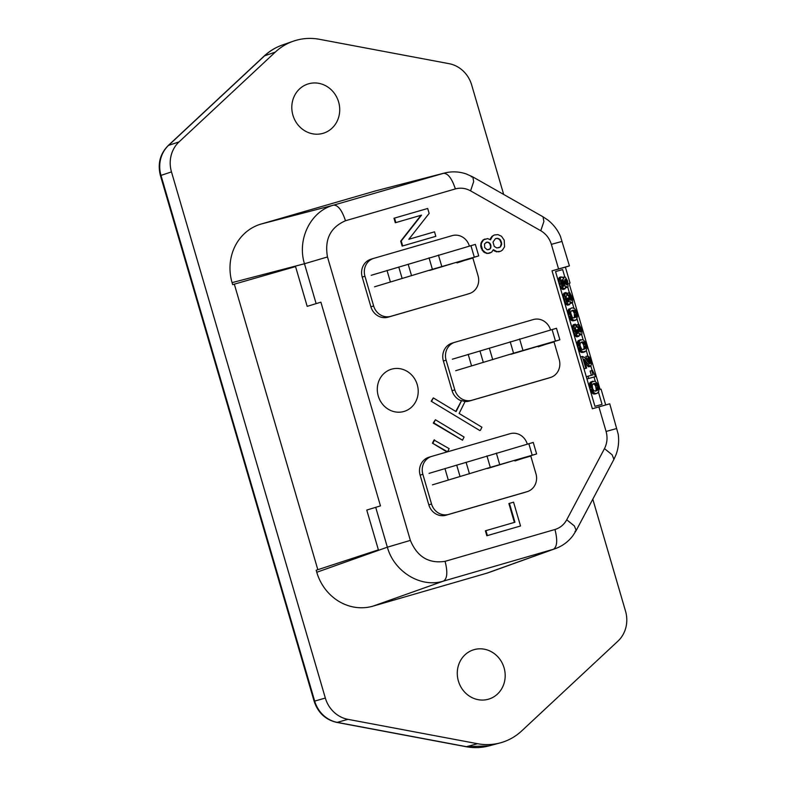<?xml version="1.0" encoding="UTF-8"?>
<svg xmlns="http://www.w3.org/2000/svg" width="786" height="786" viewBox="0 0 786 786"><rect width="100%" height="100%" fill="white"/><g stroke="black" fill="none" stroke-linecap="round" stroke-linejoin="round"><path stroke-width="1.18" d="M564.761 276.878L562.638 269.618L555.545 271.583L594.953 406.323L602.047 404.368L598.49 392.224M595.297 381.308L594.049 377.025M592.133 370.481L590.875 366.168M587.879 355.93L586.346 350.674M583.153 339.758L581.611 334.502M578.624 324.264L577.081 319.008M573.888 308.092L572.355 302.846M569.359 292.598L567.757 287.126M571.658 310.706L572.935 311.01L574.281 313.074L574.419 317.642L576.079 317.151L576.492 315.098L574.988 310.902L574.045 310.195L572.021 310.509L570.852 311.561L570.734 313.044L572.237 317.239L573.181 317.957L576.079 317.151M574.713 317.072L576.374 316.581M574.831 316.552L576.502 316.07M574.419 317.642L573.898 317.927M574.831 315.589L576.492 315.098M577.582 316.011L576.443 311.472L574.586 308.584L572.149 307.798L570.322 308.79L569.614 311.413L569.968 314.223L572.64 319.558L574.242 320.324L576.462 319.715L577.582 316.011M570.764 308.426L571.461 307.994M569.103 308.918L570.322 308.79M568.651 309.281L568.357 309.851L570.027 309.36M568.357 309.851L568.15 310.391L569.811 309.9M568.15 310.391L568.003 311.158L569.673 310.666M568.003 311.158L567.944 311.904L569.614 311.413M567.944 311.904L567.973 312.622L569.634 312.14M567.973 312.622L568.131 313.801L569.791 313.309M568.131 313.801L568.307 314.714L569.968 314.223M568.307 314.714L568.769 316.286L570.43 315.795M568.769 316.286L569.113 317.161L570.783 316.67M569.113 317.161L569.614 318.242L571.275 317.75M569.614 318.242L569.988 318.87L571.648 318.379M569.988 318.87L570.44 319.47L572.1 318.978M570.44 319.47L570.97 320.049L572.64 319.558M570.97 320.049L573.112 319.912M571.451 320.403L573.662 320.246M572.002 320.737L574.242 320.324M572.581 320.816L575.077 320.344M573.416 320.835L575.755 320.157M574.733 314.646L576.403 314.154M571.943 310.549L573.043 310.224M572.385 310.676L574.045 310.195M572.935 311.01L574.595 310.519M573.328 311.394L574.988 310.902M573.839 312.219L575.509 311.728M574.281 313.074L575.942 312.582M580.176 332.056L581.011 331.81L580.156 332.046L578.791 329.265L578.024 329.481L576.364 329.973L576.875 333.009M579.498 335.15L581.905 334.237L581.846 329.639L579.017 324.353L576.521 324.824L579.449 331.112M577.405 333.549L578.398 333.264L577.366 333.539L575.902 331.034L575.391 328.027L576.148 326.838L575.362 324.146L573.269 324.756L572.483 327.398L574.713 335.033L576.816 336.88L578.909 336.27L579.636 333.402L581.542 334.571M561.076 276.878L559.416 277.37L558.62 280.012L560.202 286.379L562.236 289.209L565.046 288.884L565.773 286.016L566.853 287.175L568.042 286.851L567.6 280.907L565.154 276.967L563.965 277.291L563.68 278.834L562.236 277.045L560.615 277.497L560.28 279.521L561.175 284.139L563.277 288.167L565.046 288.884M564.328 276.957L562.648 277.458M565.635 287.764L567.688 287.185M580.726 339.65L578.358 340.584L577.415 342.057L578.034 347.952L579.243 350.536L581.267 352.403L586.169 351.018L586.877 348.395L586.513 345.585L584.833 341.429L582.819 339.562L579.577 340.456L579.056 344.975L581.355 350.644L582.927 351.912L585.02 351.814M570.921 300.39L571.746 300.144L570.901 300.38L569.536 297.599L568.769 297.815L567.099 298.307L567.61 301.343M570.233 303.484L572.64 302.571L572.591 297.973L569.752 292.687L567.256 293.168L570.184 299.446M568.14 301.883L569.133 301.598L568.111 301.873L566.637 299.368L566.126 296.361L566.893 295.172L566.097 292.48L564.014 293.09L563.218 295.733L565.448 303.376L567.561 305.214L569.644 304.604L570.371 301.736L572.287 302.915M586.837 358.868L588.508 358.377L587.437 355.999L585.776 356.49L588.714 362.906M584.941 362.258L588.311 366.718L590.797 366.237L589.195 365.47L584.086 359.359L586.651 368.113L585.796 368.349L582.318 356.451L584.42 357.325L589.736 363.859L590.188 361.314L588.508 358.377M582.318 356.451L580.658 356.942L584.136 368.84L586.651 368.113M588.095 376.209L586.435 376.7L587.093 378.95L595.572 376.573L588.753 378.459L588.095 376.209L593.037 374.843L591.789 370.579L592.477 370.393L595.572 376.573M591.789 370.579L590.129 371.071L591.367 375.305M592.87 381.2L590.512 382.134L589.559 383.607L590.178 389.502L591.396 392.076L593.41 393.943L597.163 393.364L595.071 393.462L593.509 392.194L591.2 386.515L591.73 382.006L594.963 381.112L597.35 383.607L598.834 388.048L598.814 391.448L597.163 393.364M580.107 343.227L580.088 345.653L581.493 348.905L582.436 349.623L585.334 348.817L585.658 345.82L584.244 342.568L582.298 341.89L580.107 343.227M580.923 342.372L582.2 342.676L583.536 344.74L584.096 348.218L583.163 349.593M564.761 280.907L565.586 283.726M561.538 280.612L563.012 285.623L564.682 285.112L564.171 282.095L562.697 279.59L561.676 279.865L561.784 282.754L562.972 285.573L563.926 286.291L564.682 285.112M563.542 293.709L565.213 293.217L564.879 295.241L565.773 299.859L567.865 303.887L569.644 304.604M565.674 292.598L565.213 293.217M563.316 294.495L564.977 294.003M563.218 295.733L564.879 295.241M563.356 297.157L565.016 296.666M563.709 298.994L565.38 298.503M564.102 300.34L565.773 299.859M564.8 302.099L566.47 301.608M565.448 303.376L567.119 302.885M566.205 304.379L567.865 303.887M566.834 304.929L568.494 304.437M567.561 305.214L569.221 304.722M570.292 303.239L571.451 302.895M570.282 303.494L571.943 303.003M567.983 295.634L569.988 295.045L570.695 295.585L571.746 300.144M568.917 292.677L569.644 295.143M568.317 295.536L569.988 295.045M568.642 295.693L570.302 295.202M569.035 296.076L570.695 295.585M569.398 296.695L571.058 296.204M569.742 297.57L571.412 297.079M570.007 298.474L571.668 297.982M570.184 299.397L571.844 298.906M570.528 300.016L571.874 299.623M567.364 299.201L569.025 298.709L569.133 301.598M568.769 297.815L569.025 298.709M567.61 300.35L569.27 299.859M567.62 301.313L569.28 300.832M576.865 332.016L578.535 331.525L578.398 333.264M576.629 330.867L578.29 330.375L578.535 331.525M576.875 332.979L578.535 332.488M572.807 325.365L574.468 324.883L574.144 326.907L575.028 331.515L577.13 335.553L578.909 336.27M574.93 324.264L574.468 324.883M572.581 326.161L574.242 325.669M572.483 327.398L574.144 326.907M572.621 328.823L574.281 328.332M572.974 330.66L574.635 330.169M573.367 332.006L575.028 331.515M574.065 333.755L575.725 333.274M574.713 335.033L576.374 334.551M575.47 336.044L577.13 335.553M576.089 336.595L577.749 336.103M576.816 336.88L578.476 336.388M579.557 334.905L580.707 334.561M579.537 335.16L581.198 334.669M577.238 327.3L579.243 326.711L579.95 327.251L581.011 331.81M578.182 324.343L578.899 326.809M577.582 327.202L579.243 326.711M577.907 327.359L579.567 326.868M578.29 327.742L579.95 327.251M578.653 328.361L580.323 327.87M579.007 329.236L580.667 328.745M579.272 330.14L580.933 329.648M579.449 331.063L581.109 330.572M579.793 331.682L581.129 331.289M578.024 329.481L578.29 330.375M562.236 289.209L563.896 288.717M561.607 288.659L563.277 288.167M562.963 289.494L564.623 289.002M565.694 287.519L566.853 287.175M565.684 287.774L567.345 287.283M562.825 277.635L563.965 277.291M558.954 277.989L560.615 277.497M558.718 278.775L560.379 278.283M558.62 280.012L560.28 279.521M558.758 281.437L560.428 280.946M559.121 283.274L560.782 282.783M559.514 284.62L561.175 284.139M560.202 286.379L561.872 285.888M560.86 287.647L562.521 287.165M564.761 280.956L565.547 283.658L566.961 284.719L566.46 280.484L565.389 279.325L564.761 280.956M561.676 279.885L562.697 279.59M561.577 280.661L563.238 280.17M562.088 281.486L563.759 280.995M562.511 282.587L564.171 282.095M562.766 283.481L564.427 282.989M563.012 284.63L564.672 284.139M563.542 286.163L564.535 285.878M564.8 280.975L566.46 280.484M564.731 280.268L566.097 279.865M564.849 279.737L565.704 279.482M565.144 281.85L566.814 281.359M565.409 282.754L567.07 282.262M565.586 283.677L567.246 283.186M565.93 284.296L567.276 283.903M566.323 284.67L567.148 284.424M578.358 340.584L580.019 340.092M577.916 340.947L579.577 340.456M577.622 341.517L579.282 341.026M577.415 342.057L579.076 341.566M577.268 342.824L578.928 342.332M577.209 343.57L578.869 343.079M577.238 344.288L578.899 343.796M577.396 345.457L579.056 344.975M577.572 346.38L579.233 345.889M578.034 347.952L579.695 347.461M578.378 348.827L580.039 348.336M578.879 349.908L580.54 349.416M579.243 350.536L580.903 350.045M579.695 351.136L581.355 350.644M580.235 351.715L581.895 351.224M580.707 352.069L582.367 351.578M581.267 352.403L582.927 351.912M581.837 352.482L583.507 351.99M582.672 352.501L584.332 352.01M581.198 342.215L582.298 341.89M581.64 342.342L583.3 341.851M582.2 342.676L583.86 342.185M582.583 343.06L584.244 342.568M583.104 343.885L584.764 343.394M583.536 344.74L585.197 344.248M583.998 346.312L585.658 345.82M584.086 347.255L585.747 346.764M584.096 348.218L585.757 347.726M583.969 348.738L585.629 348.247M583.674 349.308L585.334 348.817M586.503 358.966L588.164 358.475M587.162 359.025L588.822 358.534M587.545 359.399L589.215 358.917M587.918 360.027L589.579 359.536M588.262 360.902L589.922 360.41M588.527 361.806L590.188 361.314M588.704 362.729L590.365 362.238M589.048 363.348L590.394 362.955M589.441 363.721L590.266 363.476M584.136 368.84L585.796 368.349M584.224 359.811L584.735 359.664M584.558 360.951L585.658 360.627M585.138 362.493L586.798 362.002M586.11 363.928L587.771 363.437M587.23 365.559L588.891 365.068M587.535 365.962L589.195 365.47M588.311 366.718L589.972 366.227M588.802 366.826L590.463 366.335M587.437 355.999L589.048 356.775L590.708 359.949L591.485 363.869L590.797 366.237M593.066 383.922L594.344 384.226L595.69 386.28L596.24 389.768L595.307 391.143M587.093 378.95L588.753 378.459M592.86 393.619L594.521 393.128M592.379 393.265L594.049 392.774M593.41 393.943L595.071 393.462M593.99 394.032L595.65 393.54M594.825 394.041L596.486 393.55M590.06 382.497L591.73 382.006M590.512 382.134L592.172 381.642M589.765 383.057L591.436 382.576M589.559 383.607L591.219 383.116M589.412 384.374L591.082 383.882M589.353 385.12L591.023 384.629M589.382 385.838L591.043 385.346M589.539 387.007L591.2 386.515M589.716 387.93L591.377 387.439M590.178 389.502L591.838 389.011M590.522 390.377L592.192 389.885M591.023 391.448L592.683 390.966M591.396 392.076L593.057 391.585M591.848 392.686L593.509 392.194M592.133 385.287L592.693 388.775L594.029 390.829L595.592 391.133L597.488 390.367L597.812 387.36L596.004 383.735L593.43 383.715L592.133 385.287M594.737 384.6L596.397 384.108M594.344 384.226L596.004 383.735M593.351 383.765L594.452 383.44M593.794 383.892L595.454 383.401M595.248 385.435L596.918 384.944M595.69 386.28L597.35 385.788M596.142 387.852L597.812 387.36M596.24 388.795L597.9 388.304M596.24 389.768L597.91 389.276M596.122 390.288L597.782 389.797M595.827 390.858L597.488 390.367M553.992 341.605L538.243 346.803M510.939 354.299L542.35 344.995L510.939 354.299M554.081 341.92L537.899 346.577L559.868 339.788L556.498 328.283L452.333 359.212M510.193 341.723L513.563 353.219L559.868 339.788M513.563 353.219L455.703 370.707M468.181 354.329L471.541 365.824M472.828 257.7L457.079 262.897M452.5 263.546L429.657 270.433L452.5 263.546M472.917 258.014L456.735 262.671L478.703 255.882L475.343 244.387L371.179 275.306M429.038 257.818L432.398 269.313L478.703 255.882M432.398 269.313L374.539 286.802M387.017 270.423L390.377 281.919M530.747 455.752L514.997 460.95M510.409 461.588L487.575 468.485L510.409 461.588M530.835 456.067L514.653 460.724L536.612 453.935L533.252 442.43L429.087 473.359M486.947 455.87L490.307 467.365L536.612 453.935M490.307 467.365L432.447 484.854M444.925 468.476L448.285 479.971M417.258 384.678A22.028 20.308 72.9 0 0 389.915 369.744A22.028 20.308 72.9 0 0 378.253 395.977A22.028 20.308 72.9 0 0 402.864 411.746A22.028 20.308 72.9 0 0 417.258 384.678M592.801 499.198L625.518 611.115A29.485 27.176 -107.1 0 1 617.953 641.121L521.688 730.931A58.96 54.352 -107.1 0 1 501.173 742.623A58.96 54.352 -107.1 0 1 500.201 742.898A58.96 54.352 -107.1 0 1 477.564 743.713L347.913 719.337L337.243 722.373A29.485 27.176 -107.1 0 1 314.675 701.092L160.992 175.396A29.485 27.176 -107.1 0 1 168.568 145.39L264.558 55.845A58.96 54.352 -107.1 0 1 282.479 44.979L293.237 41.216A58.96 54.352 -107.1 0 1 295.831 40.391A58.96 54.352 -107.1 0 1 319.44 39.3L449.091 63.676A29.485 27.176 -107.1 0 1 471.659 84.947L503.679 194.456M171.476 171.898A29.485 27.176 -107.1 0 1 179.051 141.893L168.518 145.4A7.369 2.604 47 0 0 168.155 145.616C160.039 153.859 157.465 163.852 160.423 175.583L171.476 171.898L325.345 698.056L314.675 701.092M605.682 404.918L601.074 389.158L600.091 389.424L569.064 283.324L570.047 283.058L565.389 267.142L569.418 265.874L552.037 270.836L592.369 408.759L598.893 406.873L606.085 431.455C607.725 437.517 607.195 443.235 604.483 448.61L612.127 454.809L613.935 459.358L616.106 454.495C618.494 447.902 619.191 441.113 618.189 434.108L609.749 403.808L598.893 406.873M569.074 283.353L570.047 283.058M429.048 457.216A14.738 13.588 72.9 0 0 428.842 457.275A14.738 13.588 72.9 0 0 420.127 475.147L428.822 504.848A14.738 13.588 72.9 0 0 446.006 515.213L524.311 492.537A14.738 13.588 72.9 0 0 524.517 492.478A14.738 13.588 72.9 0 0 524.724 492.409M371.13 259.164A14.738 13.588 72.9 0 0 370.923 259.223A14.738 13.588 72.9 0 0 362.218 277.094L370.904 306.805A14.738 13.588 72.9 0 0 388.088 317.171L466.403 294.485A14.738 13.588 72.9 0 0 466.609 294.426A14.738 13.588 72.9 0 0 466.805 294.357M394.543 218.076L393.992 218.253L395.309 222.743L421.001 215.295L400.693 241.155L402.137 246.097L435.827 236.321L402.678 245.93L401.233 240.988L421.542 215.128L395.849 222.576L394.543 218.076L427.692 208.477L429.136 213.419L408.828 239.278L434.52 231.831L435.827 236.321M435.395 419.744L433.273 423.084L462.492 440.209L464.074 437.036L435.395 419.744L433.823 422.917L462.492 440.209M432.438 443.176L447.568 451.803L449.15 448.639L434.019 440.013L432.438 443.176L447.008 451.96M484.982 239.032L483.095 239.927L481.739 241.656L480.963 243.228L480.816 246.961L483.498 251.893L487.074 253.544L491.623 252.218L493.362 249.693L497.027 251.658L500.633 251.284L502.45 250.086L504.583 246.784L504.199 240.182L501.507 236.262L497.931 234.611L494.325 234.985L492.508 236.183L490.464 239.789L487.634 238.6L483.636 239.759L481.513 243.061L481.199 245.163L482.643 250.115L485.552 252.63L487.625 253.367L490.277 252.935M494.325 234.985L491.957 236.35L490.071 239.553M493.146 250.115L496.487 251.825L500.633 251.284M479.804 430.541L431.18 401.224L479.804 430.541M455.742 411.422L461.618 400.536L456.096 411.628L433.302 397.893L431.18 401.224M452.294 343.069A14.738 13.588 72.9 0 0 452.088 343.128A14.738 13.588 72.9 0 0 443.383 361L452.068 390.701A14.738 13.588 72.9 0 0 461.068 400.703M465.057 401.548A14.738 13.588 72.9 0 0 469.252 401.066L547.567 378.39A14.738 13.588 72.9 0 0 547.763 378.331A14.738 13.588 72.9 0 0 547.97 378.262M485.935 530.648L485.394 530.815L486.839 535.757L520.529 525.981L513.572 502.175L509.426 503.374L514.948 522.238L485.935 530.648L487.379 535.58L520.529 525.981M509.426 503.374L508.886 503.551L514.398 522.405M445.082 561.332C428.792 563.827 417.228 556.852 410.371 540.395L387.351 547.184C394.169 572.002 421.109 588.252 443.55 581.07C447.283 578.624 447.794 572.041 445.082 561.332L554.965 529.499C557.677 540.218 557.166 546.801 553.432 549.247L555.515 548.569C562.521 545.995 568.307 541.721 572.866 535.728L576.197 530.501L574.389 525.962L566.735 519.772C564.034 524.665 560.113 527.907 554.965 529.499M569.418 265.874L560.398 236.232C557.5 229.669 553.236 224.207 547.606 219.844L543.047 216.818L543.892 221.524L540.768 230.73C545.965 233.825 549.493 238.364 551.369 244.358L558.561 268.94M345.486 220.748C342.008 210.275 338.049 205.067 333.618 205.136C310.804 211.061 296.833 239.15 304.467 263.752L327.487 256.953C324.402 239.406 330.405 227.341 345.486 220.748L455.379 188.925C460.576 187.52 465.636 188.159 470.559 190.851L473.673 181.635L472.838 176.929L471.335 176.84M543.047 216.818L472.838 176.929L466.324 173.981C459.093 171.505 451.803 171.201 444.463 173.048L333.618 205.136L261.227 224.01L375.119 191.027L443.5 173.313C447.932 173.244 451.891 178.442 455.379 188.925M375.119 191.018A40.538 37.374 -107.1 0 1 376.062 190.762L444.454 173.048M555.505 548.569L488.931 572.503A40.538 37.374 -107.1 0 1 486.868 573.171L372.967 606.153A48.211 44.448 -107.1 0 1 316.768 572.267L316.188 570.243L378.39 549.846L366.757 510.065L380.463 505.879L320.894 302.178L307.188 306.363L320.894 302.178M486.839 535.757L487.379 535.58M428.842 457.275L431.573 456.44A14.738 13.588 72.9 0 1 431.779 456.371L510.085 433.695A14.738 13.588 72.9 0 1 527.268 444.061L527.288 444.129M530.786 456.077L535.954 473.771A14.738 13.588 72.9 0 1 527.249 491.633A14.738 13.588 72.9 0 1 527.042 491.692L448.737 514.378A14.738 13.588 72.9 0 1 431.543 504.013L422.858 474.302A14.738 13.588 72.9 0 1 431.573 456.44M491.957 236.35L492.508 236.183M490.611 238.079L491.152 237.912M483.095 239.927L483.636 239.759M481.739 241.656L482.29 241.489M480.963 243.228L481.513 243.061M480.649 245.33L481.199 245.163M480.816 246.961L481.366 246.794M481.356 248.818L481.906 248.651M482.093 250.282L482.643 250.115M483.498 251.893L484.038 251.726M485.001 252.797L485.552 252.63M487.074 253.544L487.625 253.367M488.597 253.436L489.138 253.269M494.404 251.078L494.954 250.911M496.487 251.825L497.027 251.658M498.658 251.864L499.208 251.697M501.517 242.638L501.684 244.259L500.318 247.01L496.89 248.003L494.256 246.411L492.989 242.078L495.406 238.698L497.784 238.345L499.198 238.944L500.417 239.936L501.517 242.638L500.318 247.01M490.955 245.694L490.051 248.975L487.202 249.801L484.667 247.511L484.53 243.857L487.114 242.108L489.943 243.296L490.955 245.694L490.051 248.975M500.643 245.92L501.183 245.753M499.768 247.177L498.746 247.796M495.377 238.718L496.546 238.364M496.005 238.531L497.784 238.345M497.233 238.512L499.198 238.944M498.648 239.111L500.417 239.936M499.867 240.103L500.603 241.567L501.154 241.4M501.134 244.436L501.684 244.259M500.603 241.567L500.967 242.805M490.179 248.278L490.729 248.111M489.511 249.142L488.764 249.683M485.954 242.452L487.114 242.108M486.573 242.275L488.057 242.167M487.517 242.334L489.098 242.54M488.558 242.707L489.943 243.296M489.393 243.473L490.592 244.456M490.484 247.187L491.024 247.01M490.042 244.623L490.405 245.861M370.904 306.805L373.635 305.96L364.95 276.25A14.738 13.588 72.9 0 1 373.655 258.388A14.738 13.588 72.9 0 1 373.861 258.329L452.166 235.643A14.738 13.588 72.9 0 1 469.36 246.008L469.38 246.077M466.403 294.485L390.819 316.326A14.738 13.588 72.9 0 1 373.635 305.96M469.134 293.64A14.738 13.588 72.9 0 0 469.33 293.581A14.738 13.588 72.9 0 0 478.045 275.719L472.867 258.034M421.001 215.295L421.542 215.128M395.309 222.743L395.849 222.576M400.693 241.155L401.233 240.988M402.137 246.097L402.678 245.93M433.273 423.084L433.823 422.917M434.56 439.846L432.988 443.009M552.037 270.836L565.389 267.142M307.188 306.363L295.556 266.582L232.666 284.64L232.076 282.626A48.211 44.448 -107.1 0 1 261.217 224M347.913 719.337A29.485 27.176 -107.1 0 1 325.335 698.056M234.326 284.168L317.829 569.703M488.479 699.196A25.791 23.776 -107.1 0 1 483.361 700.041A25.791 23.776 -107.1 0 1 457.747 678.318A25.791 23.776 -107.1 0 1 473.997 649.678A25.791 23.776 -107.1 0 1 504.072 667.825A25.791 23.776 -107.1 0 1 488.479 699.196M323.007 133.335A25.791 23.776 -107.1 0 1 292.923 115.188A25.791 23.776 -107.1 0 1 308.525 83.817A25.791 23.776 -107.1 0 1 338.609 101.964A25.791 23.776 -107.1 0 1 323.007 133.335M179.051 141.893L275.316 52.082A58.96 54.352 -107.1 0 1 293.237 41.216M433.302 397.893L431.73 401.057M461.618 400.536A14.738 13.588 72.9 0 0 465.155 401.351L459.132 413.465L481.926 427.211L480.344 430.374M168.155 145.616L264.125 56.081A7.369 2.604 47 0 1 264.479 55.865L275.316 52.082M452.068 390.701L454.799 389.866A14.738 13.588 72.9 0 0 471.983 400.231L550.288 377.545A14.738 13.588 72.9 0 0 550.495 377.486A14.738 13.588 72.9 0 0 559.21 359.624L554.032 341.93M550.544 329.982L550.524 329.914A14.738 13.588 72.9 0 0 533.33 319.548L455.025 342.234A14.738 13.588 72.9 0 0 454.819 342.293A14.738 13.588 72.9 0 0 446.104 360.155L454.799 389.866M477.564 743.713L466.491 746.68L489.118 745.865C481.543 747.869 473.85 748.144 466.049 746.7A7.369 2.564 -79.4 0 0 466.481 746.68L337.233 722.373A7.369 2.564 -79.4 0 1 336.791 722.403C325.512 719.78 317.966 712.735 314.145 701.269L314.665 701.102M555.447 341.036L552.086 329.531M522.965 350.438L519.595 338.943M489.344 348.149L492.714 359.644M483.311 362.415L479.941 350.92M474.292 257.13L470.922 245.635M441.801 266.542L438.441 255.037M408.189 264.243L411.55 275.739M402.147 278.509L398.777 267.014M532.201 455.182L528.84 443.677M499.709 464.585L496.349 453.09M466.098 462.296L469.458 473.791M460.056 476.562L456.695 465.066M410.371 540.395L327.487 256.953M566.735 519.772L604.483 448.61M540.768 230.73L470.559 190.851M486.868 573.171L553.432 549.247L443.55 581.07L372.967 606.153M575.018 531.405L576.197 530.501L613.935 459.348M551.369 244.358L560.978 241.695M420.127 475.147L422.858 474.302M428.822 504.848L431.543 504.013M524.311 492.537L527.042 491.692M446.006 515.213L448.737 514.378M362.218 277.094L364.95 276.25M388.088 317.171L390.819 316.326M615.693 428.802L606.085 431.455M375.698 507.324L387.351 547.184L316.778 572.267M316.129 303.612L304.467 263.752L232.076 282.626M469.252 401.066L471.983 400.231M547.567 378.39L550.288 377.545M443.383 361L446.104 360.155M524.517 492.478L527.249 491.633M466.609 294.426L469.33 293.581M370.923 259.223L373.655 258.388M314.145 701.269L160.432 175.583M466.049 746.7L336.791 722.403M547.763 378.331L550.495 377.486M452.088 343.128L454.819 342.293M500.201 742.898L489.118 745.865M264.125 56.081C269.971 50.648 276.672 46.757 284.208 44.409"/></g></svg>
